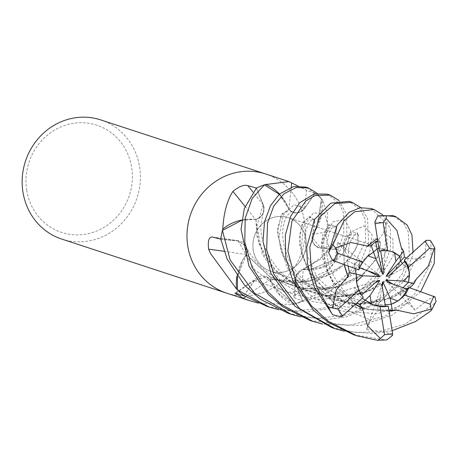 <?xml version="1.0" encoding="UTF-8"?>
<svg xmlns="http://www.w3.org/2000/svg" width="459" height="459" viewBox="0 0 459 459"><rect width="100%" height="100%" fill="white"/><g stroke="black" fill="none" stroke-linecap="round" stroke-linejoin="round"><path stroke-width="0.34" stroke-dasharray="2.29 1.72" d="M220.813 239.219L220.871 239.225A62.631 58.666 108.1 0 0 220.865 239.282L238.204 240.975L245.777 246.225L246.902 251.509L246.385 254.418L242.272 260.798A45.969 43.06 108.1 0 0 236.987 276.025M246.523 254.384L237.406 276.599M243.861 295.625L243.895 295.573A62.631 58.666 108.1 0 0 243.936 295.607L254.584 280.575L266.266 276.743L270.007 279.382L273.053 286.083A45.969 43.06 108.1 0 0 292.882 304.346A1040.192 600.929 -77.2 0 0 292.526 304.587L258.176 303.072M270.047 279.244L279.68 294.575L294.449 304.047A62.631 58.666 108.1 0 0 302.51 300.823A62.631 58.666 108.1 0 0 302.561 300.8L295.889 284.087L296.038 275.664L302.005 269.812L303.141 269.45L310.267 269.76A45.969 43.06 108.1 0 0 335.862 260.167A1040.192 401.482 -142.9 0 0 335.833 260.425C327.342 273.621 316.067 283.364 302.005 289.652L293.806 296.778L294.776 297.96L302.533 300.88L295.694 284.15A1058.689 408.619 -142.9 0 0 294.776 297.96M303.043 269.347L320.784 267.677L336.447 258.595A62.631 58.666 108.1 0 0 338.099 249.725A62.631 58.666 108.1 0 0 338.105 249.667L320.812 247.986L312.137 237.458L312.648 234.549L316.699 228.152A45.969 43.06 108.1 0 0 322.465 200.29A1040.192 50.473 161 0 0 322.637 200.262L327.474 213.578L327.204 228.433L326.28 231.875C325.919 239.954 327.158 244.831 329.998 246.506L338.157 249.73L320.755 248.17A1058.689 51.374 161 0 0 329.998 246.506M253.282 250.144A28.211 26.427 108.1 0 0 270.741 271.298A28.211 26.427 108.1 0 0 305.774 238.835A28.211 26.427 108.1 0 0 288.315 217.681A28.211 26.427 108.1 0 0 253.282 250.144M393.093 284.23L401.235 289.107L402.968 287.713L401.235 289.107L399.996 294.988L407.122 289.176L399.996 294.994L387.298 282.187M382.221 286.548L378.566 304.701L385.147 304.793L378.566 304.701L374.831 305.115L385.376 306.21L374.825 305.115L381.871 284.373M371.411 304.105A28.211 26.427 108.1 0 0 374.183 305.206A28.211 26.427 108.1 0 0 374.32 305.252M375.072 282.83L355.174 292.308L362.249 298.287L355.174 292.308L354.767 287.523L361.227 295.43L361.635 295.062M356.442 281.551A28.211 26.427 108.1 0 0 356.723 284.052A28.211 26.427 108.1 0 0 361.227 295.43M61.747 239.076A62.694 58.723 108.1 0 0 139.605 166.933A62.694 58.723 108.1 0 0 100.808 119.925M226.826 293.186A62.694 58.723 108.1 0 0 304.432 220.968A62.694 58.723 108.1 0 0 265.635 173.955M26.697 190.124A56.428 52.854 108.1 0 0 87.893 233.751A56.428 52.854 108.1 0 0 131.681 167.506A56.428 52.854 108.1 0 0 70.491 123.878A56.428 52.854 108.1 0 0 26.697 190.124M226.574 293.106A62.694 58.723 108.1 0 0 304.432 220.968A62.694 58.723 108.1 0 0 265.881 174.036M335.862 260.167A8.474 7.941 -71.9 0 1 336.281 259.461A62.694 58.723 108.1 0 0 338.157 249.73M336.281 259.461L335.833 260.425M292.882 304.346A8.474 7.941 -71.9 0 1 293.657 304.357A62.694 58.723 108.1 0 0 302.533 300.88M293.657 304.357L292.526 304.587M224.09 251.291A1060.204 458.019 -9.8 0 1 246.282 254.619A10.551 9.886 108.1 0 0 238.812 240.849A10.551 9.886 108.1 0 0 238.221 240.78L220.871 239.225A62.631 58.666 108.1 0 1 222.523 230.355M246.282 254.619A45.969 43.06 108.1 0 0 242.272 260.798L237.383 276.565L242.272 260.798L246.477 254.32M220.865 239.282L238.187 240.918L245.743 246.156L246.345 254.355L245.743 246.156L238.187 240.918L220.808 239.277M297.897 185.935L306.492 190.324L315.075 193.371A62.631 58.666 108.1 0 0 315.035 193.342L304.443 208.403C299.279 213.997 294.047 214.273 288.757 209.235M322.465 200.29A8.474 7.941 -71.9 0 1 322.109 199.579A62.694 58.723 108.1 0 0 315.115 193.325M322.109 199.579L322.637 200.262M255.898 219.517L248.709 219.19L241.727 220.245L248.709 219.19A45.969 43.06 108.1 0 0 241.761 220.004M245.49 296.623A1060.204 612.495 -77.2 0 1 270.11 279.537A10.551 9.886 108.1 0 0 257.281 277.643A10.551 9.886 108.1 0 0 254.429 280.449L243.895 295.573A62.631 58.666 108.1 0 1 237.487 289.927M270.11 279.537A45.969 43.06 108.1 0 0 273.053 286.083L294.449 304.047M243.936 295.607L254.527 280.541L266.18 276.708L269.926 279.359L266.18 276.708L254.527 280.541L243.901 295.659M302.005 289.652A1060.204 409.204 -142.9 0 1 303.313 269.393A10.551 9.886 108.1 0 0 294.965 278.974A10.551 9.886 108.1 0 0 295.694 284.15M303.313 269.393A45.969 43.06 108.1 0 0 310.267 269.76L336.447 258.595M302.561 300.8L295.825 284.098L295.963 275.681L301.93 269.84L303.072 269.479L301.93 269.84L295.963 275.675L295.825 284.098L302.584 300.857L333.521 286.617L351.101 270.437L365.651 241.032L365.071 218.92L360.562 209.832L349.19 201.346M326.28 231.875A1060.204 51.448 161 0 1 312.688 234.331A10.551 9.886 108.1 0 0 320.755 248.17M312.688 234.331A45.969 43.06 108.1 0 0 316.699 228.152L321.489 199.022A62.631 58.666 108.1 0 0 315.075 193.371L304.546 208.495A1058.689 102.879 103.8 0 1 306.492 190.324M338.105 249.667L320.784 248.026C313.772 246.294 311.11 241.663 312.78 234.142M291.236 187.111A1060.204 103.028 103.8 0 0 288.86 209.407A10.551 9.886 108.1 0 0 304.546 208.495M289.027 209.585L285.917 202.861A45.969 43.06 108.1 0 0 279.479 194.025M288.86 209.407A45.969 43.06 108.1 0 0 285.917 202.861L279.227 194.266L285.917 202.861L289.095 209.402L279.21 194.277M245.037 206.372A1060.204 100.257 46.9 0 1 255.657 219.551A10.551 9.886 108.1 0 0 263.277 204.8L256.461 188.121A62.631 58.666 108.1 0 0 256.415 188.15L263.145 204.852C264.986 212.178 262.428 217.084 255.462 219.568M256.438 188.07L256.461 188.121A62.631 58.666 108.1 0 1 264.527 184.902M255.657 219.551A45.969 43.06 108.1 0 0 248.709 219.19L255.956 219.528M246.208 254.47L269.737 276.811L301.552 288.958L334.674 287.925L361.686 275.601L377.361 258.01L380.637 243.167L375.043 238.043L367.326 246.024M303.267 269.582L302.974 269.376M315.035 193.342L304.432 208.386C299.417 213.888 294.253 214.25 288.94 209.488M288.986 209.723L289.078 209.396L289.004 209.729M255.95 219.574L258.641 243.081L273.782 268.871L300.375 288.837L333.395 297.191L365.462 292.377L389.484 277.706L401.373 260.115L401.505 247.573M255.772 219.385L241.721 220.286M256.415 188.15L263.127 204.875C264.975 212.001 262.542 216.889 255.829 219.534M312.826 234.497L320.606 217.583L321.489 199.022M269.955 279.571L269.967 279.221M426.176 240.292L424.862 256.707L405.096 267.281L404.718 261.366L405.096 267.281L402.423 263.455L405.096 267.276L388.4 276.209M367.326 270.615L354.451 264.321L354.882 268.475L354.451 264.321L359.873 259.811L358.823 267.62L359.649 267.913M368.003 255.841A28.211 26.427 108.1 0 0 358.823 267.62M379.404 251.211L385.038 249.69L379.019 248.83L385.038 249.69L380.568 250.585L380.631 250.975M391.917 251.641A28.211 26.427 108.1 0 0 391.762 251.589A28.211 26.427 108.1 0 0 380.568 250.585M341.272 316.991L338.403 309.136L327.812 295.739L377.545 280.581M358.881 269.886L359.873 259.811L378.641 274.602M374.842 221.972L386.185 222.787L384.068 272.416M332.391 260.322L335.483 256.942L337.658 242.3L359.873 259.811L354.451 264.321L347.48 260.913L348.048 266.065M305.734 238.818A28.211 26.427 108.1 0 0 288.275 217.664A28.211 26.427 108.1 0 0 253.236 250.126A28.211 26.427 108.1 0 0 270.695 271.28A28.211 26.427 108.1 0 0 305.734 238.818M382.686 214.806L390.494 229.15L390.466 249.168L383.271 267.901L367.602 287.437L350.016 299.962L328.265 308.792L304.001 312.263L278.997 309.791M267.081 306.382L291.717 311.093L322.195 308.557L343.384 300.938L361.767 288.883L375.978 273.656L387.511 248.204L385.594 222.489L371.033 208.506M288.258 313.325L316.102 318.391L346.998 314.972L369.478 305.855L388.767 291.362L402.273 273.805L409.353 255.359L408.298 231.887L403.547 223.189L392.864 215.661M413.02 252.089L412.354 256.334L402.164 279.801L379.582 302.366L347.159 316.687L328.575 319.332L300.823 316.945M360.843 207.634L367.498 218.306L368.594 242.002L360.688 262.037L345.059 280.891L322.488 295.699L294.54 304.082A62.694 58.723 108.1 0 0 302.584 300.857M310.129 320.497L349.15 325.431L385.967 315.798L414.225 294.735L431.179 262.514L430.823 241.296L430.45 240.47M420.673 291.666L392.359 315.069L360.59 325.471L322.654 324.1M339.006 200.474L346.752 214.812L346.752 234.842L336.527 258.526A62.694 58.723 108.1 0 0 338.168 249.673L343.768 233.866L343.602 213.079L338.943 202.993L327.319 194.174M353.803 334.812L385.686 339.958A62.694 58.723 108.1 0 1 377.189 340.262M331.977 327.657L355.042 332.391L378.308 331.846L405.257 324.123L434.788 303.273L436.05 301.374M392.147 330.681L373.746 333.595L344.491 331.26M255.835 219.488C262.548 216.855 264.986 211.978 263.145 204.852L256.392 188.092M288.958 209.488C294.253 214.267 299.411 213.905 304.443 208.403L315.069 193.291L305.746 187.106M317.158 193.319L321.472 198.919A62.694 58.723 108.1 0 0 315.069 193.291M321.472 198.919L316.699 228.152L312.809 234.538L314.937 220.819L309.142 216.654L301.689 224.881L299.446 244.085L307.473 269.054L327.313 292.584L356.419 307.943L389.025 311.225M312.671 234.463C311.208 241.847 313.916 246.368 320.784 248.026L338.168 249.673M336.527 258.526L310.267 269.76L303.192 269.611L325.454 254.791L336.166 237.814L335.925 225.931L329.08 224.646L322.281 235.817L322.161 257.006L333.056 282.319L355.518 304.415M294.54 304.082L273.053 286.083L269.875 279.548L301.557 282.595L329.981 274.499L349.821 259.197L358.548 242.966L357.257 232.397L350.315 232.231L343.923 243.827L344.124 264.682M386.185 222.787L383.483 232.925L377.768 241.015M377.367 238.502L380.373 242.673L378.101 256.145L364.807 272.881L337.325 287.047L302.406 288.895L269.605 276.496L246.345 254.355M327.812 295.739L338.358 293.921L347.899 294.885L357.142 302.934M355.662 304.283L339.517 290.34L328.38 274.086L321.22 242.983L328.524 225.231L336.602 227.974L334.255 242.157L320.158 259.335L303.072 269.479M415.401 280.558L394.298 296.548L363.895 304.3L330.572 299.469L301.804 282.279L283.381 257.465L277.339 232.495L281.247 214.858L289.095 209.402M435.052 296.962L428.643 299.257L415.016 310.141L409.554 302.601L405.372 291.585L409.789 287.827M416.009 279.606L407.925 287.753L383.001 300.811L351.99 303.938L320.703 295.028L295.585 275.71L280.994 251.239L277.569 228.553L282.09 213.774L289.044 209.585M255.904 219.471L256.799 235.909L263.85 254.596L277.833 272.858L297.702 287.271L321.472 295.573L346.453 296.6L369.455 290.576L387.465 279.376L399.835 263.632L402.382 250.419L401.396 247.717M424.862 256.707L415.906 259.042L406.249 258.251M392.606 335.311L384.74 331.805L366.494 329.66L370.78 320.038L377.315 310.875L388.951 310.766M388.997 311.041L359.718 308.666L333.314 296.801L313.222 277.735L301.879 255.588L299.411 235.358L303.531 221.513L310.169 216.694L314.782 220.854L312.631 234.589M337.658 242.3L344.709 250.367L348.352 257.746L347.48 260.913M344.302 264.745L343.527 246.575L347.916 234.847L358.456 235.226L356.224 249.03L342.362 266.203L309.223 281.333L269.926 279.359M363.287 297.34L354.767 287.523L355.168 292.303L348.375 295.539M415.016 310.141L399.996 294.994L401.235 289.107L405.372 291.585M366.494 329.66L374.825 305.115L378.56 304.701L377.315 310.875M238.221 240.78A1058.689 457.365 -9.8 0 0 212.534 237.051M254.429 280.449A1058.689 611.617 -77.2 0 0 236.041 293.232M263.277 204.8A1058.689 100.114 46.9 0 0 252.949 192.005M238.204 240.975L254.51 269.634L283.186 291.316L318.741 300.094L353.424 294.38L379.765 277.391L393.053 256.105L392.921 238.932L383.483 232.925M295.889 284.087L326.429 271.154L345.495 250.677L350.733 230.791L344.468 219.442L332.821 221.737L323.738 238.238L324.289 264.803L338.358 293.921M304.426 208.386L294.133 204.639L283.014 215.437L278.831 238.542L287.036 267.614L308.959 294.317L341.376 311.099L377.573 313.704L409.56 302.601M263.127 204.875L256.954 225.794L262.301 254.275L281.47 282.165L312.154 301.511L348.209 307.226L381.704 298.723L405.567 280.156L415.906 259.042M320.812 247.986L328.874 227.314L324.611 213.636L313.463 212.861L303.192 226.58L301.265 251.566L312.39 280.856L336.929 306.027L370.78 320.043M254.59 280.575L289.25 292.314L324.783 289.514L353.373 274.413L369.581 253.345L372.071 234.647L364.067 225.862L352.282 231.256L344.709 250.362M435.034 248.898A62.694 58.723 108.1 0 0 430.823 241.296M430.508 311.173A62.694 58.723 108.1 0 0 434.788 303.273M374.183 305.206L270.741 271.298M238.812 240.849L212.287 237.005M257.281 277.643L235.014 293.146M294.965 278.974L293.806 296.778M245.777 246.225L245.743 246.156C255.215 264.441 270.248 277.356 290.834 284.896C322.815 295.332 349.884 285.693 364.807 272.881M302.005 269.812L320.158 259.341M291.867 211.823L291.884 211.828C292.578 210.773 291.247 211.754 287.896 214.766C285.515 217.227 283.834 222.282 282.859 229.936C282.21 236.138 283.151 243.259 285.676 251.308C294.598 280.208 326.458 303.485 358.961 303.651C379.748 303.273 396.071 297.971 407.925 287.753M263.179 212.844L260.827 225.472C260.58 234.331 263.024 250.373 276.817 267.425C304.277 303.106 361.944 303.938 387.465 279.376M266.266 276.743L266.18 276.708C295.051 288 325.907 280.466 342.368 266.203M391.762 251.589L288.315 217.681M392.055 251.681L288.275 217.664M334.324 328.426L334.961 328.638M380.373 242.668L379.209 240.447L377.774 241.032M347.899 294.89C334.02 280.644 326.865 265.233 326.429 248.658C327.829 235.128 330.101 228.003 333.245 227.268L335.535 226.132L336.602 227.974M402.388 250.419L401.723 248.428M314.782 220.854L313.709 218.983L311.426 220.113L308.241 224.181L305.705 230.871L305.797 252.157L317.077 277.27L339.729 298.465L368.755 309.59L393.885 310.095M348.352 257.746C348.364 248.744 349.253 242.983 351.015 240.459C354.991 234.17 357.119 231.784 357.4 233.298L358.456 235.226M374.475 305.304L270.695 271.28"/><path stroke-width="0.69" d="M237.406 276.599L237.498 290.031A62.694 58.723 108.1 0 0 243.901 295.659L267.081 306.382M409.503 275.245L408.55 282.274L403.094 281.057L409.503 275.245A28.211 26.427 108.1 0 0 409.221 272.744A28.211 26.427 108.1 0 0 404.718 261.366L388.4 276.209L386.151 276.209L395.893 261.257L399.691 256.208L400.512 261.125L402.423 263.455L400.512 261.125L399.691 256.208L392.055 251.681L387.603 250.78A28.211 26.427 108.1 0 0 379.404 251.211L374.842 221.972L377.757 216.011L392.864 215.661L395.893 216.654L407.213 225.088L411.981 234.951L413.02 252.089M409.789 287.827L414.081 283.507L408.55 282.274L402.968 287.713L408.55 282.274L409.451 272.818L408.51 267.253A28.211 26.427 108.1 0 0 404.327 260.001L404.718 261.366M397.942 300.955L391.252 304.271L390.173 298.195L397.942 300.955A28.211 26.427 108.1 0 0 407.122 289.176L387.298 282.187L386.249 280.133L393.093 284.23M388.951 310.766L392.347 310.433L391.252 304.271L385.147 304.793L391.252 304.271L394.47 302.911L399.491 299.888L404.718 295.148L430.215 304.197L431.156 309.125L431.758 309.854L430.508 311.173L415.55 321.518L392.147 330.681M374.32 305.252A28.211 26.427 108.1 0 0 385.376 306.21L381.871 284.373L383.076 282.319L382.221 286.548M371.411 304.105L362.249 298.287L365.1 300.209L370.052 295.539L371.411 304.105M265.881 174.036A62.694 58.723 108.1 0 0 265.635 173.955L100.808 119.925A62.694 58.723 108.1 0 0 22.95 192.063A62.694 58.723 108.1 0 0 61.747 239.076L226.574 293.106A62.694 58.723 108.1 0 0 226.826 293.186M187.777 246.093A62.694 58.723 108.1 0 0 226.574 293.106A62.694 58.723 108.1 0 1 187.777 246.093A62.694 58.723 108.1 0 1 265.635 173.955A62.694 58.723 108.1 0 0 187.777 246.093M258.176 303.072L249.828 300.731L243.184 298.304L235.014 293.146L243.861 295.625A62.694 58.723 108.1 0 1 236.861 289.365L210.555 253.563L208.633 249.185C207.657 240.671 208.954 236.626 212.534 237.051L220.813 239.219A62.694 58.723 108.1 0 1 222.695 229.489L222.816 228.416C223.757 212.746 227.119 200.411 232.902 191.409C238.909 186.48 243.861 184.547 247.757 185.597L256.438 188.07A62.694 58.723 108.1 0 1 265.319 184.593L288.889 181.58L297.897 185.935M224.09 251.291A1060.204 458.019 -9.8 0 0 208.633 249.185M236.987 276.025A45.969 43.06 108.1 0 0 236.505 288.654A1040.192 449.372 -9.8 0 0 236.018 288.579M236.505 288.654A8.474 7.941 -71.9 0 1 236.861 289.365M300.823 316.945L291.213 314.295L254.556 293.186L230.102 259.966L222.449 230.424L241.721 220.286M241.761 220.004A45.969 43.06 108.1 0 0 223.114 228.783A8.474 7.941 -71.9 0 1 222.695 229.489M245.49 296.623A1060.204 612.495 -77.2 0 0 243.184 298.304M291.236 187.111A1060.204 103.028 103.8 0 1 291.723 182.757M279.479 194.025A45.969 43.06 108.1 0 0 266.094 184.598A1040.192 101.083 103.8 0 1 266.128 184.26M266.094 184.598A8.474 7.941 -71.9 0 1 265.319 184.593M245.037 206.372A1060.204 100.257 46.9 0 0 232.902 191.409M223.114 228.783A1040.192 98.364 46.9 0 0 222.816 228.416M279.227 194.266L264.43 184.868A62.694 58.723 108.1 0 0 256.392 188.092L244.308 208.512L241.05 229.385L248.996 266.163L268.274 294.408L282.681 306.738L310.129 320.497L313.038 321.449M386.151 276.209L404.477 256.96L403.547 251.084M356.442 281.551L356.241 274.143L354.882 268.475L356.241 274.143L362.851 275.739L356.442 281.551M368.003 255.841L373.534 252.146L377.12 248.732L379.019 248.83L377.12 248.732L373.534 252.146L375.772 258.595L368.003 255.841M395.893 261.257L394.533 252.685A28.211 26.427 108.1 0 0 391.917 251.641M394.533 252.685L399.691 256.208L403.547 251.09L401.396 247.717M386.249 280.133L403.094 281.057M383.076 282.319L390.173 298.195M361.635 295.062L377.545 280.581L379.794 280.581L375.072 282.83M379.794 280.581L370.052 295.539M359.649 267.913L378.641 274.602L379.691 276.662L367.326 270.615M379.691 276.662L362.851 275.739M380.631 250.975L384.068 272.416L382.869 274.476L375.537 241.623L371.268 245.599L367.389 246.208L377.367 238.502M382.869 274.476L375.772 258.595M348.048 266.065L349.529 272.526L356.241 274.143L356.959 284.127L359.104 290.088L338.059 309.165L328.403 307.077L317.565 288.642L311.357 269.846L309.819 247.108L319.567 217.124L334.938 203.561L352.133 202.31L360.843 207.634M371.268 245.594L373.534 252.146L367.539 256.271L362.897 262.192A28.211 26.427 108.1 0 0 358.881 269.886L332.391 260.322L328.65 252.702L337.267 224.996L349.156 212.333L360.103 207.749L371.033 208.506L373.769 209.402M278.997 309.791L269.376 307.134L237.498 290.031M401.344 247.785L396.926 230.47L386.203 218.501L386.249 215.707L395.893 216.654M222.449 230.424A62.694 58.723 108.1 0 0 220.808 239.277L227.107 258.985L244.779 285.509L260.184 299.113L288.258 313.325L291.213 314.295M352.133 202.31L349.19 201.346L330.738 203.153L314.461 219.522L306.704 247.303L307.49 263.707L314.53 287.644L332.614 314.673L341.272 316.991L363.287 297.34A28.211 26.427 108.1 0 1 359.104 290.088M415.888 279.565L428.293 266.134L434.019 249.111L434.857 248.044L434.214 263.512L420.673 291.666M322.654 324.1L313.072 321.461L281.631 304.713L267.775 291.603L251.945 267.132L244.779 242.151L245.181 218.306L252.209 198.403L264.43 184.868M330.273 195.144L327.319 194.174L314.203 193.939L299.716 202.74L290.639 216.252L285.291 235.312L285.739 257.442L292.699 280.489L313.721 310.508L328.495 322.493L353.803 334.812L356.832 335.804L328.271 321.254L311.351 305.792L295.699 281.482L287.891 251.021L291.838 221.399L305.792 200.922L315.201 195.54L330.273 195.144L339.006 200.474M362.736 308.333L362.484 308.58L367.533 325.838L380.477 338.535L377.935 340.32L377.189 340.262L356.832 335.804M305.746 187.106L293.921 186.411L279.531 193.979L270.563 205.586L264.516 221.783L262.99 241.331L270.862 273.329L295.114 306.365L331.977 327.657L334.324 328.426M344.491 331.26L334.955 328.638L299.52 308.614L273.816 274.298L266.668 249.776L267.505 223.034L273.811 206.016L284.006 193.732L296.204 187.542L308.437 187.983L317.158 193.319M367.447 246.357L367.32 246.024L350.86 242.484L335.523 247.912L332.936 244.802L343.946 220.813L354.738 211.737L374.016 209.482L382.686 214.806M377.768 241.015L375.537 241.623M362.484 308.58L355.518 304.415M357.142 302.934L360.063 304.948L362.621 308.448L355.662 304.283M416.175 279.623L415.401 280.558M431.758 309.854L436.05 301.374L435.052 296.962L408.728 287.454L407.122 289.176M414.087 283.507L416.009 279.606M406.249 258.251L404.477 256.96M434.857 248.044L430.45 240.47L426.176 240.292L404.327 260.001M392.347 310.433L396.633 309.957L388.997 311.041M396.605 309.814L396.662 310.129L389.025 311.225M385.686 339.958L386.874 339.884L392.606 335.311L392.611 333.584L388.211 306.13L385.376 306.21M396.662 310.129L413.599 313.818L431.156 309.125M349.529 272.526L348.002 276.57L344.302 264.745M348.157 276.605L347.813 276.53L344.124 264.682M347.813 276.53L336.166 290.174L332.66 307.926M387.603 250.78L383.145 222.655L386.203 218.501M408.51 267.253L429.555 248.181L434.019 249.111M360.068 304.942L365.1 300.209L374.475 305.304L380.012 306.56L384.47 334.686L380.477 338.535M404.718 295.148A28.211 26.427 108.1 0 0 408.728 287.454M380.012 306.56A28.211 26.427 108.1 0 0 388.211 306.13M362.897 262.192L337.399 253.144L335.523 247.912M252.949 192.005A1058.689 100.114 46.9 0 0 247.757 185.597M386.249 215.707A62.694 58.723 108.1 0 0 377.757 216.011M328.403 307.077A62.694 58.723 108.1 0 0 332.614 314.673M383.145 222.655A56.428 52.854 108.1 0 0 375.003 223.757M429.555 248.181A56.428 52.854 108.1 0 0 424.85 241.325M384.47 334.686A56.428 52.854 108.1 0 0 392.611 333.584M430.215 304.197A56.428 52.854 108.1 0 0 433.657 296.239M332.936 244.802A62.694 58.723 108.1 0 0 328.65 252.702M338.059 309.165A56.428 52.854 108.1 0 0 342.764 316.016M337.399 253.144A56.428 52.854 108.1 0 0 333.957 261.102M249.828 300.731L226.574 293.106M288.889 181.58L265.635 173.955M266.375 306.153L269.376 307.134M377.774 241.032L375.841 242.673M393.885 310.095L394.424 310.02M377.935 340.32L386.874 339.884M305.436 187.002L308.437 187.983"/></g></svg>
